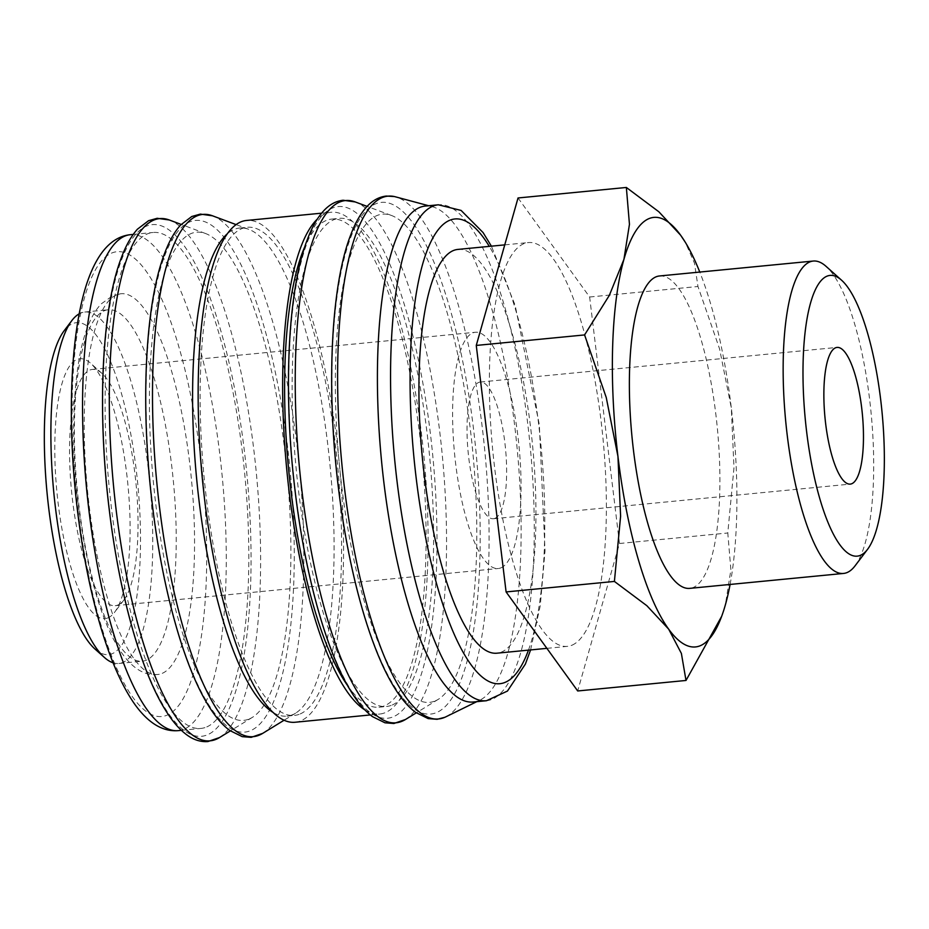 <?xml version="1.0" encoding="UTF-8"?>
<svg xmlns="http://www.w3.org/2000/svg" width="929" height="929" viewBox="0 0 929 929"><rect width="100%" height="100%" fill="white"/><g stroke="black" fill="none" stroke-linecap="round" stroke-linejoin="round"><path stroke-width="0.7" stroke-dasharray="4.64 3.48" d="M473.337 701.999A249.123 68.096 84.5 0 0 479.097 700.501A249.123 68.096 84.5 0 0 480.119 700.025A249.123 68.096 84.5 0 0 517.047 447.453A249.123 68.096 84.5 0 0 432.252 206.702A249.123 68.096 84.5 0 0 425.203 206.075M445.874 716.816A262.593 71.777 84.5 0 0 482.337 428.048A262.593 71.777 84.5 0 0 395.406 196.809M435.434 700.814A245.198 67.027 84.5 0 0 438.372 699.282A245.198 67.027 84.5 0 0 472.78 451.749A245.198 67.027 84.5 0 0 391.423 215.458A245.198 67.027 84.5 0 0 376.721 215.644A245.198 67.027 84.5 0 0 341.651 485.751A245.198 67.027 84.5 0 0 435.434 700.814M347.516 685.497A245.198 67.027 84.5 0 0 379.044 707.201A245.198 67.027 84.5 0 0 384.722 705.726A245.198 67.027 84.5 0 0 420.988 446.141A245.198 67.027 84.5 0 0 331.676 219.093A245.198 67.027 84.5 0 0 326.009 220.568A245.198 67.027 84.5 0 0 304.909 246.452M392.235 705.006A245.198 67.027 84.5 0 0 428.501 445.409A245.198 67.027 84.5 0 0 339.19 218.361A245.198 67.027 84.5 0 0 333.523 219.836A245.198 67.027 84.5 0 0 297.245 479.434A245.198 67.027 84.5 0 0 386.557 706.47A245.198 67.027 84.5 0 0 392.235 705.006M295.201 722.239A252.061 68.897 84.5 0 0 301.031 720.73A252.061 68.897 84.5 0 0 338.319 453.863A252.061 68.897 84.5 0 0 246.499 220.463M364.923 709.93A252.061 68.897 84.5 0 0 379.717 714.041A252.061 68.897 84.5 0 0 385.547 712.52A252.061 68.897 84.5 0 0 422.834 445.665A252.061 68.897 84.5 0 0 331.014 212.265A252.061 68.897 84.5 0 0 325.185 213.775A252.061 68.897 84.5 0 0 317.288 219.128M273.498 712.671A245.198 67.027 84.5 0 0 287.026 716.131A245.198 67.027 84.5 0 0 292.693 714.668A245.198 67.027 84.5 0 0 295.643 713.135A245.198 67.027 84.5 0 0 330.05 465.603A245.198 67.027 84.5 0 0 248.682 229.312A245.198 67.027 84.5 0 0 239.659 228.023A245.198 67.027 84.5 0 0 233.98 229.498A245.198 67.027 84.5 0 0 227.048 234.015M300.206 713.936A245.198 67.027 84.5 0 0 336.484 454.339A245.198 67.027 84.5 0 0 247.172 227.303A245.198 67.027 84.5 0 0 241.494 228.766A245.198 67.027 84.5 0 0 205.228 488.364A245.198 67.027 84.5 0 0 294.539 715.4A245.198 67.027 84.5 0 0 300.206 713.936M249.495 718.849A245.198 67.027 84.5 0 0 252.444 717.327A245.198 67.027 84.5 0 0 286.852 469.795A245.198 67.027 84.5 0 0 205.495 233.504A245.198 67.027 84.5 0 0 190.793 233.69A245.198 67.027 84.5 0 0 155.724 503.797A245.198 67.027 84.5 0 0 249.495 718.849M206.772 726.931A249.123 68.096 84.5 0 0 243.63 463.176A249.123 68.096 84.5 0 0 152.89 232.505A249.123 68.096 84.5 0 0 147.119 234.003A249.123 68.096 84.5 0 0 110.272 497.747A249.123 68.096 84.5 0 0 201.012 728.417A249.123 68.096 84.5 0 0 206.772 726.931M113.094 662.795A176.545 48.262 84.5 0 0 118.877 663.469A176.545 48.262 84.5 0 0 122.965 662.412A176.545 48.262 84.5 0 0 149.081 475.509A176.545 48.262 84.5 0 0 84.771 312.039A176.545 48.262 84.5 0 0 80.695 313.096A176.545 48.262 84.5 0 0 79.232 313.816M104.164 310.82A176.545 48.262 -95.5 0 1 108.252 309.752A176.545 48.262 -95.5 0 1 172.55 473.221A176.545 48.262 -95.5 0 1 146.434 660.136A176.545 48.262 -95.5 0 1 142.358 661.193A176.545 48.262 -95.5 0 1 78.048 497.723A176.545 48.262 -95.5 0 1 104.164 310.82M94.99 649.034A166.732 45.579 84.5 0 0 112.397 653.621A166.732 45.579 84.5 0 0 136.238 469.946A166.732 45.579 84.5 0 0 72.474 323.71A166.732 45.579 84.5 0 0 64.101 330.805M721.345 617.204L725.352 604.93L730.891 569.849L727.79 532.991L733.98 467.763L731.32 407.947A215.772 58.98 84.5 0 0 699.769 272.058M659.474 275.971A156.931 42.897 -95.5 0 1 716.642 421.278A156.931 42.897 -95.5 0 1 693.429 587.418A156.931 42.897 -95.5 0 1 689.794 588.359M457.846 249.425A202.824 55.438 -95.5 0 1 531.725 437.234A202.824 55.438 -95.5 0 1 501.718 651.972A202.824 55.438 -95.5 0 1 497.027 653.18M572.148 645.132A202.824 55.438 84.5 0 0 602.155 430.394A202.824 55.438 84.5 0 0 528.276 242.585A202.824 55.438 84.5 0 0 523.584 243.804A202.824 55.438 84.5 0 0 493.578 458.543A202.824 55.438 84.5 0 0 567.456 646.352A202.824 55.438 84.5 0 0 572.148 645.132M495.052 518.312A68.653 18.766 84.5 0 0 505.202 445.63A68.653 18.766 84.5 0 0 480.2 382.051A68.653 18.766 84.5 0 0 478.609 382.469A68.653 18.766 84.5 0 0 468.448 455.152A68.653 18.766 84.5 0 0 493.462 518.73A68.653 18.766 84.5 0 0 495.052 518.312M118.006 604.976A118.68 32.445 84.5 0 0 123.963 599.925A118.68 32.445 84.5 0 0 136.087 484.427A118.68 32.445 84.5 0 0 101.981 373.423A118.68 32.445 84.5 0 0 92.331 369.44A118.68 32.445 84.5 0 0 89.59 370.148A118.68 32.445 84.5 0 0 72.032 495.796A118.68 32.445 84.5 0 0 115.266 605.685A118.68 32.445 84.5 0 0 118.006 604.976M501.033 567.805A118.68 32.445 84.5 0 0 518.591 442.158A118.68 32.445 84.5 0 0 475.369 332.268A118.68 32.445 84.5 0 0 472.617 332.977A118.68 32.445 84.5 0 0 455.071 458.624A118.68 32.445 84.5 0 0 498.292 568.513A118.68 32.445 84.5 0 0 501.033 567.805M108.066 617.82A130.548 35.685 84.5 0 0 114.615 612.257A130.548 35.685 84.5 0 0 127.958 485.217A130.548 35.685 84.5 0 0 90.438 363.111A130.548 35.685 84.5 0 0 76.805 359.511A130.548 35.685 84.5 0 0 58.144 503.321A130.548 35.685 84.5 0 0 108.066 617.82M162.285 673.328A191.258 52.279 84.5 0 0 190.573 470.84A191.258 52.279 84.5 0 0 120.909 293.75A191.258 52.279 84.5 0 0 116.485 294.899A191.258 52.279 84.5 0 0 89.138 505.573A191.258 52.279 84.5 0 0 157.86 674.466A191.258 52.279 84.5 0 0 162.285 673.328M855.075 565.819A156.931 42.897 84.5 0 0 871.112 413.103A156.931 42.897 84.5 0 0 826.009 266.309M730.089 584.446A215.772 58.98 84.5 0 0 731.32 407.947L719.615 349.014L697.958 286.492L694.486 263.162L685.219 242.121M518.034 197.97L589.636 297.001L619.469 543.5L577.699 690.967M589.636 297.001L697.958 286.492M619.469 543.5L727.79 532.991M473.581 429.384A256.973 70.244 84.5 0 0 375.304 203.997A256.973 70.244 84.5 0 0 338.562 487.075A256.973 70.244 84.5 0 0 436.839 712.45A256.973 70.244 84.5 0 0 473.581 429.384M430.382 433.576A256.973 70.244 84.5 0 0 332.117 208.189A256.973 70.244 84.5 0 0 295.364 491.267A256.973 70.244 84.5 0 0 393.641 716.642A256.973 70.244 84.5 0 0 430.382 433.576M287.653 447.43A256.973 70.244 84.5 0 0 189.377 222.043A256.973 70.244 84.5 0 0 152.635 505.109A256.973 70.244 84.5 0 0 250.911 730.496A256.973 70.244 84.5 0 0 287.653 447.43M244.455 451.622A256.973 70.244 84.5 0 0 146.178 226.235A256.973 70.244 84.5 0 0 109.436 509.301A256.973 70.244 84.5 0 0 207.713 734.688A256.973 70.244 84.5 0 0 244.455 451.622M486.482 700.721A249.123 68.096 84.5 0 0 492.242 699.223A249.123 68.096 84.5 0 0 527.858 424.797A249.123 68.096 84.5 0 0 438.349 204.798M528.462 650.137A233.434 63.811 84.5 0 0 538.762 425.099A233.434 63.811 84.5 0 0 489.281 246.371M405.439 719.51A262.303 71.696 84.5 0 0 439.8 432.206A262.303 71.696 84.5 0 0 355.215 201.941M262.71 733.364A262.303 71.696 84.5 0 0 297.071 446.048A262.303 71.696 84.5 0 0 212.486 215.795M219.511 737.556A262.303 71.696 84.5 0 0 253.872 450.24A262.303 71.696 84.5 0 0 169.287 219.987M178.473 730.612A249.123 68.096 84.5 0 0 184.232 729.114A249.123 68.096 84.5 0 0 219.859 454.687A249.123 68.096 84.5 0 0 130.35 234.689M78.059 510.311A233.434 63.811 84.5 0 0 167.336 715.051A233.434 63.811 84.5 0 0 200.71 457.904A233.434 63.811 84.5 0 0 111.445 253.164A233.434 63.811 84.5 0 0 78.059 510.311M530.587 649.928L540.272 605.615L545.021 550.851L539.319 424.669L515.119 305.223L491.395 246.162M432.252 206.702L428.675 205.739M480.119 700.025L476.798 701.662M391.423 215.458L367.106 206.377M438.372 699.282L416.262 712.868M331.676 219.093L339.19 218.361M321.62 213.171L331.014 212.265M239.659 228.023L247.172 227.303M248.682 229.312L236.071 224.597M295.643 713.135L284.158 720.184M205.495 233.504L181.178 224.423M252.444 717.327L230.334 730.914M133.242 234.41L152.89 232.505M84.771 312.039L108.252 309.752M504.749 244.873L528.276 242.585M480.2 382.051L837.029 347.423M92.331 369.44L475.369 332.268M101.981 373.423L90.438 363.111M123.963 599.925L114.615 612.257M157.86 674.466C117.019 679.424 87.953 594.572 76.724 490.349C72.044 440.474 72.81 396.927 79.035 359.709C83.564 333.325 90.984 314.699 101.261 303.853L112.467 295.921L120.909 293.75M115.266 605.685L498.292 568.513M493.462 518.73L850.29 484.102M546.879 648.349L567.456 646.352M118.877 663.469L142.358 661.193M181.364 730.333L201.012 728.417M287.026 716.131L294.539 715.4M370.311 714.947L379.717 714.041M379.044 707.201L386.557 706.47"/><path stroke-width="1.39" d="M491.395 246.162L483.068 232.552L461.098 210.43L438.349 204.798L425.203 206.075A249.123 68.096 84.5 0 0 419.443 207.573A249.123 68.096 84.5 0 0 382.597 471.317A249.123 68.096 84.5 0 0 473.337 701.999L486.482 700.721L507.443 691.071L525.373 664.096L530.587 649.928M428.675 205.739L395.406 196.809A262.593 71.777 84.5 0 0 394.256 196.53A262.593 71.777 84.5 0 0 381.912 197.726A262.593 71.777 84.5 0 0 344.357 486.993A262.593 71.777 84.5 0 0 444.782 717.316A262.593 71.777 84.5 0 0 444.794 717.316A262.593 71.777 84.5 0 0 445.874 716.816L476.798 701.662M321.62 213.171L246.499 220.463A252.061 68.897 84.5 0 0 240.669 221.973A252.061 68.897 84.5 0 0 203.393 488.84A252.061 68.897 84.5 0 0 295.201 722.239L370.311 714.947M685.219 242.121L680.609 235.188L658.835 211.766L626.355 187.461L629.456 224.319L623.916 259.4L609.331 295.364L584.585 334.928L606.231 397.449L617.948 456.383L620.607 516.199L614.406 581.426L646.886 605.731L668.659 629.142L681.387 653.435L686.008 680.458L721.67 616.31A215.772 58.98 84.5 0 0 725.352 604.93A215.772 58.98 84.5 0 0 730.089 584.446M699.769 272.058A215.772 58.98 84.5 0 0 685.393 242.411A215.772 58.98 84.5 0 0 680.609 235.188A215.772 58.98 84.5 0 0 648.802 218.687A215.772 58.98 84.5 0 0 623.916 259.4A215.772 58.98 84.5 0 0 617.948 456.383A215.772 58.98 84.5 0 0 668.659 629.142A215.772 58.98 84.5 0 0 700.466 645.643A215.772 58.98 84.5 0 0 721.67 616.31M841.5 280.152L826.009 266.309A156.931 42.897 84.5 0 0 813.258 261.049A156.931 42.897 84.5 0 0 809.623 261.99A156.931 42.897 84.5 0 0 786.41 428.13A156.931 42.897 84.5 0 0 843.567 573.437A156.931 42.897 84.5 0 0 847.202 572.496A156.931 42.897 84.5 0 0 855.075 565.819L867.616 549.26A140.999 38.542 84.5 0 0 882.027 412.035A140.999 38.542 84.5 0 0 841.5 280.152A140.999 38.542 84.5 0 0 826.775 276.261A140.999 38.542 84.5 0 0 806.616 431.59A140.999 38.542 84.5 0 0 860.544 555.263A140.999 38.542 84.5 0 0 867.616 549.26M843.567 573.437L689.794 588.359A156.931 42.897 -95.5 0 1 632.637 443.052A156.931 42.897 -95.5 0 1 655.851 276.912A156.931 42.897 -95.5 0 1 659.474 275.971L813.258 261.049M546.879 648.349L497.027 653.18A202.824 55.438 -95.5 0 1 423.148 465.371A202.824 55.438 -95.5 0 1 453.155 250.633A202.824 55.438 -95.5 0 1 457.846 249.425L504.749 244.873M835.438 347.841A68.653 18.766 -95.5 0 1 837.029 347.423A68.653 18.766 -95.5 0 1 862.042 411.001A68.653 18.766 -95.5 0 1 851.881 483.684A68.653 18.766 -95.5 0 1 850.29 484.102A68.653 18.766 -95.5 0 1 825.289 420.523A68.653 18.766 -95.5 0 1 835.438 347.841M686.008 680.458L577.699 690.967L506.096 591.936L476.263 345.437L518.034 197.97L626.355 187.461M476.263 345.437L584.585 334.928M506.096 591.936L614.406 581.426M79.232 313.816A176.545 48.262 84.5 0 0 71.823 320.61A176.545 48.262 84.5 0 0 53.789 492.416A176.545 48.262 84.5 0 0 104.524 657.558A176.545 48.262 84.5 0 0 113.094 662.795M71.823 320.61L64.101 330.805A166.732 45.579 84.5 0 0 47.077 493.067A166.732 45.579 84.5 0 0 94.99 649.034L104.524 657.558M227.048 234.015A245.198 67.027 84.5 0 0 196.623 478.551A245.198 67.027 84.5 0 0 273.498 712.671M317.288 219.128A252.061 68.897 84.5 0 0 286.782 469.807A252.061 68.897 84.5 0 0 364.923 709.93M304.909 246.452A245.198 67.027 84.5 0 0 288.652 469.621A245.198 67.027 84.5 0 0 347.516 685.497M438.349 204.798A249.123 68.096 84.5 0 0 432.589 206.296A249.123 68.096 84.5 0 0 396.962 480.723A249.123 68.096 84.5 0 0 486.482 700.721M489.281 246.371A233.434 63.811 84.5 0 0 424.193 258.982A233.434 63.811 84.5 0 0 416.111 477.506A233.434 63.811 84.5 0 0 505.388 682.246A233.434 63.811 84.5 0 0 528.462 650.137M367.106 206.377L355.215 201.941A262.303 71.696 84.5 0 0 339.48 202.139A262.303 71.696 84.5 0 0 301.971 491.081A262.303 71.696 84.5 0 0 402.292 721.148A262.303 71.696 84.5 0 0 405.439 719.51L416.262 712.868M236.071 224.597L212.486 215.795A262.303 71.696 84.5 0 0 196.751 215.992A262.303 71.696 84.5 0 0 159.242 504.935A262.303 71.696 84.5 0 0 259.563 735.002A262.303 71.696 84.5 0 0 262.71 733.364L284.158 720.184M181.178 224.423L169.287 219.987A262.303 71.696 84.5 0 0 153.552 220.185A262.303 71.696 84.5 0 0 116.044 509.127A262.303 71.696 84.5 0 0 216.364 739.194A262.303 71.696 84.5 0 0 219.511 737.556L230.334 730.914M178.473 730.612C162.517 732.017 147.606 722.762 133.764 702.858C121.722 685.161 111.027 660.937 101.702 630.199C90.972 594.688 82.902 554.868 77.502 510.741C65.831 415.135 70.801 317.509 91.855 270.409C101.621 248.287 114.453 236.384 130.35 234.689A249.123 68.096 84.5 0 0 124.591 236.187A249.123 68.096 84.5 0 0 88.963 510.613A249.123 68.096 84.5 0 0 178.473 730.612L181.364 730.333M394.256 196.53L386.313 196.054C378.951 196.902 372.366 200.536 366.572 206.958C360.382 213.798 355.006 223.343 350.454 235.571C330.863 286.318 326.16 388.577 338.353 487.226C348.352 570.963 369.73 648.059 394.302 687.425C401.119 698.55 408.226 706.876 415.623 712.404L428.176 718.605L437.094 719.301L444.794 717.316M355.215 201.941L343.126 200.246C335.752 201.094 329.168 204.728 323.373 211.15C317.184 217.99 311.807 227.535 307.255 239.763C287.665 290.51 282.962 392.77 295.155 491.418C305.165 575.156 326.532 652.251 351.104 691.617C357.92 702.742 365.027 711.068 372.424 716.596L384.978 722.797L393.896 723.494L405.439 719.51M212.486 215.795L200.385 214.1L191.769 216.503L180.644 224.992C174.455 231.844 169.078 241.389 164.526 253.617C144.936 304.364 140.221 406.623 152.426 505.271C162.424 589.009 183.803 666.105 208.375 705.471C215.191 716.596 222.298 724.922 229.695 730.449L242.248 736.651L251.167 737.347L262.71 733.364M169.287 219.987L157.198 218.292L148.57 220.696L137.446 229.184C131.256 236.036 125.879 245.581 121.327 257.809C101.737 308.556 97.034 410.815 109.227 509.464C119.237 593.201 140.604 670.297 165.176 709.663C171.993 720.788 179.1 729.114 186.497 734.642C193.418 739.832 200.583 742.132 207.968 741.539L219.511 737.556M130.35 234.689L133.242 234.41"/></g></svg>
